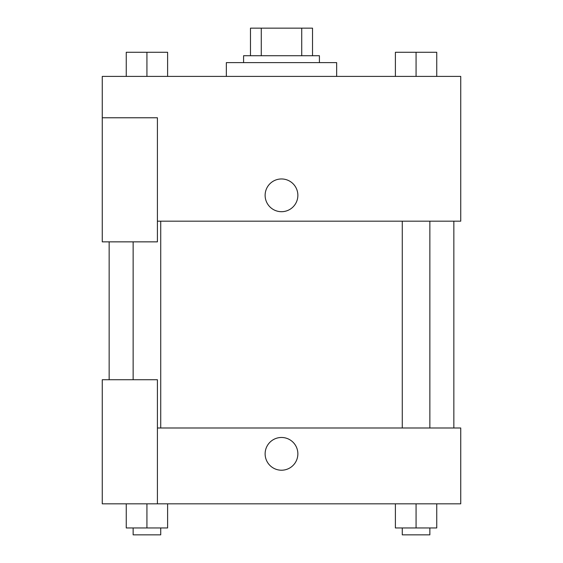<?xml version="1.0" encoding="UTF-8"?>
<svg xmlns="http://www.w3.org/2000/svg" width="563" height="563" viewBox="0 0 563 563"><rect width="100%" height="100%" fill="white"/><g stroke="black" fill="none" stroke-linecap="round" stroke-linejoin="round"><path stroke-width="0.84" d="M261.274 55.723L261.274 28.15L250.479 28.15L250.479 55.723L250.479 28.15M261.274 28.15L312.521 28.15L312.521 55.723M301.726 55.723L301.726 28.15M243.582 62.62L243.582 55.723L319.418 55.723L319.418 62.62M336.653 76.406L336.653 62.62L226.347 62.62L226.347 76.406M102.262 117.773L102.262 241.858L157.408 241.858L157.408 117.773L102.262 117.773L102.262 76.406L460.738 76.406L460.738 221.182L157.408 221.182M265.124 195.326A16.376 16.376 0 0 1 289.685 181.152A16.376 16.376 0 0 1 289.685 209.506A16.376 16.376 0 0 1 265.124 195.326M157.408 427.993L460.738 427.993L460.738 503.829L102.262 503.829L102.262 379.736L157.408 379.736L157.408 503.829M265.124 453.841A16.376 16.376 0 0 1 289.685 439.668A16.376 16.376 0 0 1 289.685 468.022A16.376 16.376 0 0 1 265.124 453.841M395.388 503.829L395.388 527.953L436.747 527.953L436.747 503.829L436.747 527.953M416.071 527.953L416.071 503.829M429.858 527.953L429.858 534.85L402.278 534.85L402.278 527.953M126.253 503.829L126.253 527.953L167.612 527.953L167.612 503.829L167.612 527.953M146.929 527.953L146.929 503.829M160.722 527.953L160.722 534.85L133.142 534.85L133.142 527.953M395.388 76.406L395.388 52.282L436.747 52.282L436.747 76.406L436.747 52.282M416.071 76.406L416.071 52.282M429.858 52.282L402.278 52.282M126.253 76.406L126.253 52.282L167.612 52.282L167.612 76.406L167.612 52.282M146.929 76.406L146.929 52.282M160.722 52.282L133.142 52.282M453.848 427.993L453.848 221.182M109.152 379.736L109.152 241.858M402.278 221.182L402.278 427.993M429.858 221.182L429.858 427.993M160.722 427.993L160.722 221.182M133.142 379.736L133.142 241.858"/></g></svg>
